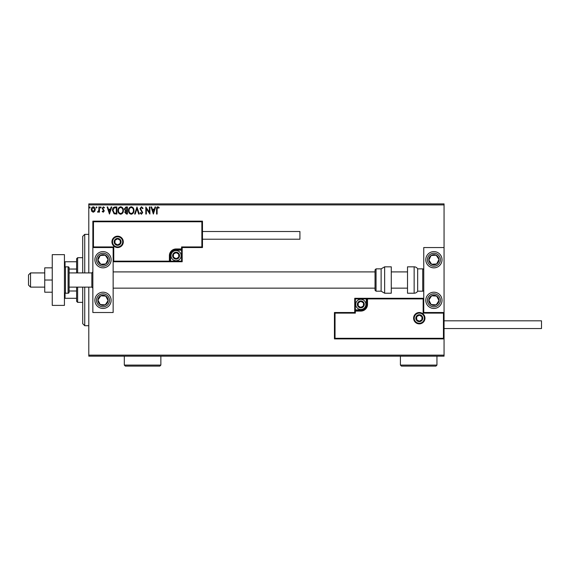 <?xml version="1.0" encoding="UTF-8"?>
<svg xmlns="http://www.w3.org/2000/svg" width="570" height="570" viewBox="0 0 570 570"><rect width="100%" height="100%" fill="white"/><g stroke="black" fill="none" stroke-linecap="round" stroke-linejoin="round"><path stroke-width="0.85" d="M94.727 211.37L93.252 212.225L91.784 211.37L91.25 209.525C91.236 208.05 91.905 207.159 93.252 206.853C94.606 207.159 95.276 208.05 95.261 209.525L94.727 211.37M99.451 206.946L99.451 212.133L98.902 212.133L98.902 211.37L97.954 212.225L97.541 212.047L97.798 211.498L98.817 210.472L98.902 206.946L99.451 206.946M103.241 212.225L102.187 211.491L102.507 211.042L103.206 211.591L103.733 210.893L102.187 208.349L103.334 206.853L104.46 207.558L104.146 208.036L103.398 207.487L102.728 208.328L104.282 210.864L103.241 212.225M115.197 206.946L116.85 206.946L116.85 214.049L114.086 213.793L112.475 210.408C112.397 208.356 113.302 207.202 115.197 206.946M127.416 206.946L127.416 214.049L126.412 214.049L124.773 212.289L125.443 210.779L124.317 208.962L125.999 206.946L127.416 206.946M136.978 206.946L139.258 214.049L138.667 214.049L136.935 208.656L135.211 214.049L134.613 214.049L136.978 206.946M149.368 206.946L149.917 206.946L149.917 214.049L146.362 208.748L146.362 214.049L145.82 214.049L145.82 206.946L149.368 212.232L149.368 206.946M157.113 209.325L157.113 214.049L156.565 214.049L156.565 209.254C156.351 207.957 156.779 207.131 157.869 206.76L159.208 207.58L158.93 208.128L157.869 207.487L157.113 209.325M88.792 204.915L88.792 203.896L444.059 203.896L444.059 204.915L88.792 204.915L88.792 272.923M88.792 287.13L88.792 355.139L444.059 355.139L444.059 356.157L88.792 356.157L88.792 355.139M444.059 204.915L444.059 247.544L423.752 247.544L423.752 312.51L444.059 312.51L444.059 247.544M443.446 338.288L444.059 338.901L334.433 338.901L334.433 312.51L335.039 313.115L335.039 338.288L443.446 338.288L443.446 313.115L444.059 312.51L444.059 355.139M153.38 214.049L151.007 206.946L151.606 206.946L152.333 209.219L154.328 209.219L155.061 206.946L155.653 206.946L153.38 214.049M141.488 206.76L143.084 208.314L142.642 208.677L141.531 207.487L140.534 208.691L142.721 212.574L141.453 214.235L140.077 213.03L140.505 212.589L141.46 213.501L142.172 212.603L139.985 208.684L141.488 206.76M133.978 210.465C134.014 212.489 133.116 213.75 131.278 214.235C129.397 213.793 128.471 212.546 128.507 210.501C128.478 208.47 129.383 207.224 131.235 206.76C133.088 207.209 134 208.442 133.978 210.465M123.412 210.465C123.448 212.489 122.55 213.75 120.712 214.235C118.831 213.793 117.904 212.546 117.94 210.501C117.912 208.47 118.816 207.224 120.669 206.76C122.522 207.209 123.434 208.442 123.412 210.465M109.468 214.049L107.103 206.946L107.694 206.946L108.428 209.219L110.423 209.219L111.157 206.946L111.749 206.946L109.468 214.049M101.182 207.444L100.726 208.036L100.27 207.444L100.726 206.853L101.182 207.444M96.993 207.444L96.537 208.036L96.081 207.444L96.537 206.853L96.993 207.444M90.16 207.444L89.704 208.036L89.248 207.444L89.704 206.853L90.16 207.444M152.568 209.952L153.337 212.332L154.1 209.952L152.568 209.952M129.055 210.501C129.027 212.126 129.761 213.13 131.25 213.501C132.739 213.109 133.465 212.097 133.43 210.465C133.458 208.848 132.732 207.858 131.25 207.487C129.753 207.858 129.02 208.862 129.055 210.501M126.305 213.322L126.868 213.322L126.868 211.042L125.322 212.275L126.305 213.322M126.597 210.316L126.868 207.672L126.248 207.672L124.866 208.962L125.728 210.23L126.597 210.316M118.489 210.501C118.46 212.126 119.194 213.13 120.683 213.501C122.172 213.109 122.892 212.097 122.864 210.465C122.885 208.848 122.165 207.858 120.683 207.487C119.187 207.858 118.453 208.862 118.489 210.501M116.301 213.322L116.301 207.672L114.257 207.851L113.024 210.408L114.371 213.123L116.301 213.322M108.663 209.952L109.426 212.332L110.188 209.952L108.663 209.952M91.799 209.518L93.259 211.591L94.713 209.518L93.259 207.487L91.799 209.518M103.006 251.605A8.123 8.123 0 0 1 111.122 259.728A8.123 8.123 0 0 1 103.006 267.843A8.123 8.123 0 0 1 94.884 259.728A8.123 8.123 0 0 1 103.006 251.605A8.123 8.123 0 0 0 96.209 264.166A8.123 8.123 0 0 0 107.445 266.525A8.123 8.123 0 0 0 109.803 255.282M103.006 308.448A8.123 8.123 0 0 0 111.122 300.326A8.123 8.123 0 0 0 103.006 292.203A8.123 8.123 0 0 0 94.884 300.326A8.123 8.123 0 0 0 103.006 308.448M113.152 247.544L113.152 312.51L92.853 312.51L92.853 247.544L113.152 247.544L113.765 246.938L113.765 261.145L113.152 261.758L170.608 261.758L170.608 261.145L181.566 261.145L181.566 250.187L176.087 250.187A5.479 5.479 0 0 0 170.608 255.666L170.608 261.145L169.995 261.145A0.606 0.606 0 0 1 169.39 261.758L169.39 255.666A6.698 6.698 0 0 1 176.087 248.969L181.566 248.969L181.566 246.938L201.865 246.938L201.865 221.766L202.478 221.153L202.478 247.544L182.179 247.544L182.179 248.969L181.566 248.969L181.566 249.575L176.087 249.575A6.092 6.092 0 0 0 169.995 255.666L169.995 261.145L113.765 261.145M433.905 308.448A8.123 8.123 0 0 1 425.783 300.326A8.123 8.123 0 0 1 433.905 292.203A8.123 8.123 0 0 1 442.028 300.326A8.123 8.123 0 0 1 433.905 308.448M433.905 251.605A8.123 8.123 0 0 0 425.783 259.728A8.123 8.123 0 0 0 433.905 267.843A8.123 8.123 0 0 0 442.028 259.728A8.123 8.123 0 0 0 433.905 251.605A8.123 8.123 0 0 1 440.703 255.282M30.531 287.13L28.5 285.1L28.5 274.954L30.531 272.923L30.531 287.13L44.738 287.13M69.098 287.13L91.841 287.13L91.841 272.923L92.853 271.904M414.212 318.188A5.073 5.073 0 0 0 419.292 323.268A5.073 5.073 0 0 0 424.365 318.188A5.073 5.073 0 0 0 419.292 313.115A5.073 5.073 0 0 0 414.212 318.188M334.433 312.51L354.732 312.51L354.732 311.085L355.345 311.085L355.345 313.115L335.039 313.115M360.824 309.866L360.824 310.479L355.345 310.479A0.606 0.606 0 0 0 354.732 311.085L354.732 298.295L366.303 298.295L366.303 298.908L355.345 298.908L355.345 309.866L360.824 309.866A5.479 5.479 0 0 0 366.303 304.387L366.303 298.908L366.916 298.908L366.916 304.387L366.916 298.908A0.606 0.606 0 0 1 367.522 298.295L366.303 298.295M367.522 298.295A0.606 0.606 0 0 0 366.916 298.908L367.522 298.908L367.522 298.295L423.752 298.295L423.147 298.908L367.522 298.908L367.522 304.387A6.698 6.698 0 0 1 360.824 311.085L355.345 311.085L355.345 309.866L354.732 309.866M360.824 311.085L360.824 310.479A6.092 6.092 0 0 0 366.916 304.387L367.522 304.387M335.039 338.288L334.433 338.901M354.732 312.51L355.345 313.115M443.446 313.115L423.147 313.115L423.752 312.51M354.732 298.295L355.345 298.908M122.692 241.858A5.073 5.073 0 0 0 117.62 236.785A5.073 5.073 0 0 0 112.547 241.858A5.073 5.073 0 0 0 117.62 246.938A5.073 5.073 0 0 0 122.692 241.858M201.865 221.766L93.466 221.766L93.466 246.938L92.853 247.544L92.853 221.153L202.478 221.153M182.179 250.187L181.566 250.187L181.566 249.575A0.606 0.606 0 0 0 182.179 248.969L182.179 261.758L170.608 261.758M202.478 247.544L201.865 246.938M182.179 247.544L181.566 246.938M93.466 221.766L92.853 221.153M182.179 261.758L181.566 261.145M179.13 255.666A3.042 3.042 0 0 0 173.451 254.142A3.042 3.042 0 0 0 176.087 258.709A3.042 3.042 0 0 0 179.13 255.666M178.724 255.666L178.724 254.142L176.087 252.617L173.451 254.142L173.451 257.191L176.087 258.709L178.724 257.191L178.724 255.666M171.014 255.666A5.073 5.073 0 0 1 176.087 250.593A5.073 5.073 0 0 1 181.16 255.666A5.073 5.073 0 0 1 176.087 260.739A5.073 5.073 0 0 1 171.014 255.666M173.451 254.142L173.451 257.191L176.087 258.709L178.724 257.191L178.724 254.142L176.087 252.617M363.867 304.387A3.042 3.042 0 0 0 358.188 302.862A3.042 3.042 0 0 0 360.824 307.43A3.042 3.042 0 0 0 363.867 304.387M363.461 304.387L363.461 302.862L360.824 301.345L358.188 302.862L358.188 305.912L360.824 307.43L363.461 305.912L363.461 304.387M355.751 304.387A5.073 5.073 0 0 1 360.824 299.314A5.073 5.073 0 0 1 365.897 304.387A5.073 5.073 0 0 1 360.824 309.46A5.073 5.073 0 0 1 355.751 304.387M358.188 302.862L358.188 305.912L360.824 307.43M363.461 305.912L363.461 302.862M422.334 318.188A3.042 3.042 0 0 0 416.656 316.671A3.042 3.042 0 0 0 419.292 321.238A3.042 3.042 0 0 0 422.334 318.188M421.928 318.188L421.928 316.671L419.292 315.146L416.656 316.671L416.656 319.713L419.292 321.238L421.928 319.713L421.928 318.188M416.656 316.671L416.656 319.713L419.292 321.238M421.928 319.713L421.928 316.671M120.662 241.858A3.042 3.042 0 0 0 114.983 240.34A3.042 3.042 0 0 0 117.62 244.908A3.042 3.042 0 0 0 120.662 241.858M120.256 241.858L120.256 240.34L117.62 238.816L114.983 240.34L114.983 243.383L117.62 244.908L120.256 243.383L120.256 241.858M114.983 240.34L114.983 243.383L117.62 244.908L120.256 243.383L120.256 240.34M98.752 297.554A5.073 5.073 0 0 0 105.293 304.857A5.073 5.073 0 0 0 105.778 296.079A5.073 5.073 0 0 0 98.752 297.554M99.323 297.925L97.933 300.048L100.227 304.572L105.293 304.857L108.072 300.604L105.778 296.079L100.712 295.802L99.323 297.925M107.445 293.529A8.123 8.123 0 0 1 109.803 304.772A8.123 8.123 0 0 1 98.56 307.123A8.123 8.123 0 0 1 103.006 292.203M97.933 300.048L100.227 304.572L105.293 304.857L108.072 300.604L105.778 296.079L100.712 295.802L97.933 300.048M429.659 297.554A5.073 5.073 0 0 0 436.2 304.857A5.073 5.073 0 0 0 436.684 296.079A5.073 5.073 0 0 0 429.659 297.554M430.229 297.925L428.839 300.048L431.127 304.572L436.2 304.857L438.971 300.604L436.684 296.079L431.611 295.802L430.229 297.925M428.839 300.048L431.127 304.572L436.2 304.857L438.971 300.604L436.684 296.079L431.611 295.802L428.839 300.048M438.152 256.949A5.073 5.073 0 0 0 428.839 260.006A5.073 5.073 0 0 0 436.684 263.974A5.073 5.073 0 0 0 438.152 256.949M437.589 257.319L436.2 255.196L431.127 255.474L428.839 260.006L431.611 264.252L436.684 263.974L438.971 259.443L437.589 257.319M427.108 264.166A8.123 8.123 0 0 1 429.466 252.93M436.2 255.196L431.127 255.474L428.839 260.006L431.611 264.252L436.684 263.974L438.971 259.443L436.2 255.196M107.253 256.949A5.073 5.073 0 0 0 97.933 260.006A5.073 5.073 0 0 0 105.778 263.974A5.073 5.073 0 0 0 107.253 256.949M106.683 257.319L105.293 255.196L100.227 255.474L97.933 260.006L100.712 264.252L105.778 263.974L108.072 259.443L106.683 257.319M105.293 255.196L100.227 255.474L97.933 260.006L100.712 264.252L105.778 263.974L108.072 259.443L105.293 255.196M414.148 293.222A4.061 4.061 0 0 0 417.668 291.192L417.668 268.862A4.061 4.061 0 0 0 414.148 266.831L407.514 266.831L407.514 293.222L414.148 293.222L414.148 266.831M417.668 291.192L422.741 291.192A1.012 1.012 0 0 0 423.752 290.18M422.741 291.192L422.741 268.862A1.012 1.012 0 0 1 423.752 269.874M422.741 268.862L417.668 268.862M384.643 293.222L391.276 293.222L391.276 266.831L384.643 266.831L384.643 293.222L381.123 291.192L381.123 268.862L376.05 268.862L376.05 291.192L375.031 290.18L375.031 269.874L375.031 271.904L113.152 271.904M375.031 276.592L375.031 271.904M444.059 320.832L541.5 320.832L541.5 328.548L444.059 328.548M202.478 231.506L299.92 231.506L299.92 239.222L202.478 239.222M52.255 280.027L44.738 280.027L44.738 292.203L52.255 292.203M44.738 280.027L44.738 267.843L52.255 267.843M52.255 305.399L52.255 254.647L64.431 254.647L64.431 305.399L52.255 305.399M65.45 266.831L65.45 293.222L68.087 293.222A1.012 1.012 0 0 0 69.098 292.203L69.098 267.843A1.012 1.012 0 0 0 68.087 266.831L65.45 266.831A1.012 1.012 0 0 0 64.431 267.843M65.45 293.222A1.012 1.012 0 0 1 64.431 292.203M84.731 287.13L84.731 325.705L82.7 323.674L82.7 287.13M82.7 272.923L82.7 236.379L84.731 234.348L84.731 272.923M77.627 287.13L77.627 302.357L76.615 301.345L76.615 287.13M76.615 272.923L76.615 258.709L77.627 257.697L77.627 272.923M77.627 302.357L82.7 302.357M77.627 257.697L82.7 257.697M76.615 298.295L64.431 298.295M76.615 291.006L69.098 291.006M76.615 269.047L69.098 269.047M64.431 261.758L65.044 261.758L65.044 266.917M76.615 261.758L65.044 261.758M65.044 293.137L65.044 298.295M160.861 365.085L159.849 366.104L125.336 366.104L124.317 365.085L160.861 365.085L160.861 356.157M124.317 365.085L124.317 356.157M436.948 365.085L435.936 366.104L401.423 366.104L400.411 365.085L436.948 365.085L436.948 356.157M400.411 365.085L400.411 356.157M424.971 318.188A5.686 5.686 0 0 1 419.292 323.874A5.686 5.686 0 0 1 413.606 318.188A5.686 5.686 0 0 1 419.292 312.51A5.686 5.686 0 0 1 424.971 318.188M423.147 313.115L423.147 298.908M366.303 304.387L366.916 304.387M111.934 241.858A5.686 5.686 0 0 1 117.62 236.18A5.686 5.686 0 0 1 123.305 241.858A5.686 5.686 0 0 1 117.62 247.544A5.686 5.686 0 0 1 111.934 241.858M93.466 246.938L113.765 246.938M176.087 250.187L176.087 248.969M170.608 255.666L169.39 255.666M179.536 255.666A3.449 3.449 0 0 0 176.087 252.211A3.449 3.449 0 0 0 172.639 255.666A3.449 3.449 0 0 0 176.087 259.115A3.449 3.449 0 0 0 179.536 255.666M364.273 304.387A3.449 3.449 0 0 0 360.824 300.939A3.449 3.449 0 0 0 357.369 304.387A3.449 3.449 0 0 0 360.824 307.836A3.449 3.449 0 0 0 364.273 304.387M422.741 318.188A3.449 3.449 0 0 0 419.292 314.74A3.449 3.449 0 0 0 415.836 318.188A3.449 3.449 0 0 0 419.292 321.644A3.449 3.449 0 0 0 422.741 318.188M121.068 241.858A3.449 3.449 0 0 0 117.62 238.41A3.449 3.449 0 0 0 114.171 241.858A3.449 3.449 0 0 0 117.62 245.314A3.449 3.449 0 0 0 121.068 241.858M97.563 296.77A6.498 6.498 0 0 0 99.451 305.762A6.498 6.498 0 0 0 108.442 303.881A6.498 6.498 0 0 0 106.554 294.889A6.498 6.498 0 0 0 97.563 296.77M428.469 296.77A6.498 6.498 0 0 0 430.35 305.762A6.498 6.498 0 0 0 439.342 303.881A6.498 6.498 0 0 0 437.461 294.889A6.498 6.498 0 0 0 428.469 296.77M439.342 256.172A6.498 6.498 0 0 0 430.35 254.284A6.498 6.498 0 0 0 428.469 263.276A6.498 6.498 0 0 0 437.461 265.164A6.498 6.498 0 0 0 439.342 256.172M108.442 256.172A6.498 6.498 0 0 0 99.451 254.284A6.498 6.498 0 0 0 97.563 263.276A6.498 6.498 0 0 0 106.554 265.164A6.498 6.498 0 0 0 108.442 256.172M68.087 293.222L68.087 266.831M91.841 287.13L92.853 288.149M407.514 288.149L391.276 288.149M375.031 288.149L113.152 288.149M407.514 271.904L391.276 271.904M30.531 272.923L44.738 272.923M69.098 272.923L91.841 272.923M376.05 291.192L381.123 291.192M376.05 268.862L375.031 269.874M384.643 266.831L381.123 268.862M84.731 234.348L88.792 234.348M84.731 325.705L88.792 325.705"/></g></svg>
